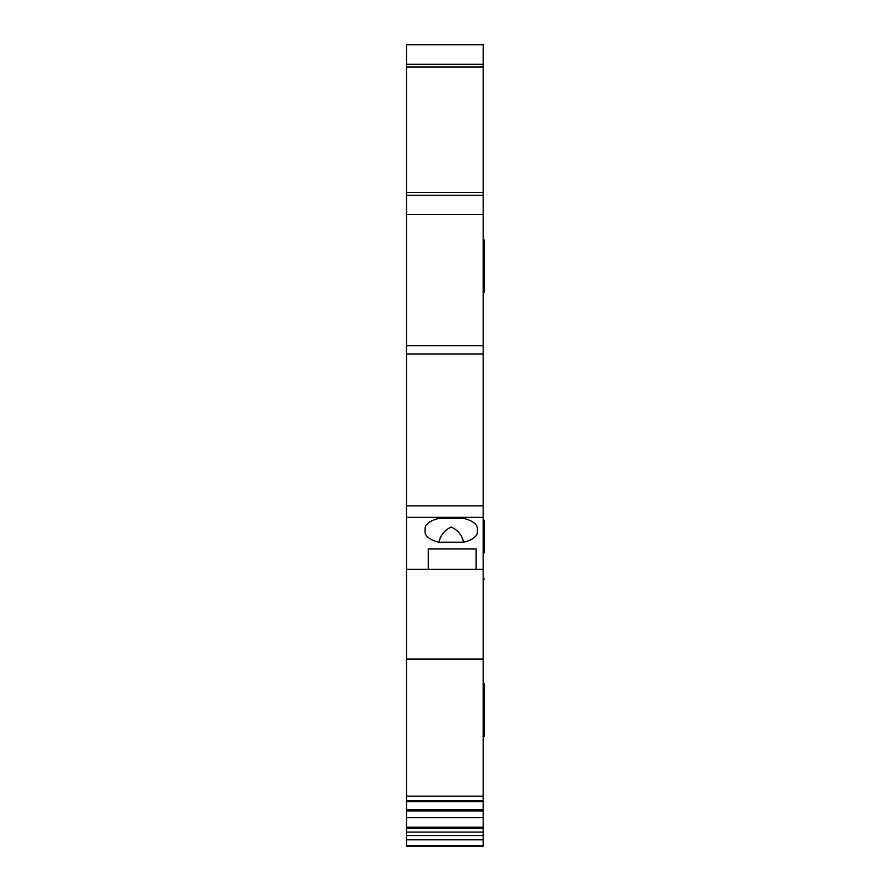 <?xml version="1.0" encoding="UTF-8"?>
<svg xmlns="http://www.w3.org/2000/svg" width="891" height="891" viewBox="0 0 891 891"><rect width="100%" height="100%" fill="white"/><g stroke="black" fill="none" stroke-linecap="round" stroke-linejoin="round"><path stroke-width="1.34" d="M483.167 44.739L406.552 44.739L483.167 44.55L483.167 214.531L406.552 214.531L406.552 505.876L483.167 505.876L483.167 800.474L406.552 800.474L406.552 505.876M483.167 505.876L483.167 214.531M483.167 801.655L406.552 801.655L406.552 817.559L483.167 817.682L483.167 800.474M483.167 827.204L406.552 827.204L406.552 817.682L483.167 817.682L483.167 828.53L406.552 828.53L406.552 846.45L483.167 846.45L483.167 839.812L406.552 839.812M483.167 839.812L483.167 828.53M406.552 827.204L406.552 828.53M406.552 801.655L406.552 800.474M406.552 214.531L406.552 195.263L483.167 195.263L406.552 195.263L406.552 64.308L483.167 64.308M406.552 44.739L406.552 64.308M483.167 353.972L406.552 353.972M428.259 548.901L476.139 548.901L476.139 569.371L428.259 569.371L428.259 548.901L428.259 569.371L406.552 569.371M483.167 569.371L476.139 569.371L476.139 548.901M477.42 528.619L477.42 532.016L477.42 528.619A26.173 11.605 180 0 0 463.576 518.384L438.918 518.384A26.173 11.605 180 0 0 425.074 528.619L425.074 532.016A26.173 11.605 180 0 0 438.918 542.251L463.576 542.251A26.173 11.605 180 0 0 477.42 532.016M425.074 532.016L425.074 528.619M483.167 659.028L406.552 659.028M483.167 832.105L406.552 832.105M483.167 683.653L484.448 683.653L484.448 735.999L483.167 735.999M484.448 552.776C484.448 586.534 484.448 586.534 484.448 552.776L484.448 520.221L483.167 520.221M483.167 292.304L484.448 292.304L484.448 239.946L483.167 239.946M463.576 542.251C462.106 535.302 457.985 530.223 451.225 527.026C444.486 530.256 440.388 535.324 438.918 542.251M406.552 67.025L483.167 67.025M406.552 192.411L483.167 192.411M483.167 345.73L406.552 345.73M406.552 517.326L483.167 517.326M483.167 796.198L406.552 796.198M483.167 801.321L406.552 801.321M483.167 809.663L406.552 809.663M483.167 810.988L406.552 810.988M483.167 835.535L406.552 835.535M483.167 845.782L406.552 845.782M484.448 526.603L483.167 526.603M484.448 578.95L483.167 578.95"/></g></svg>
